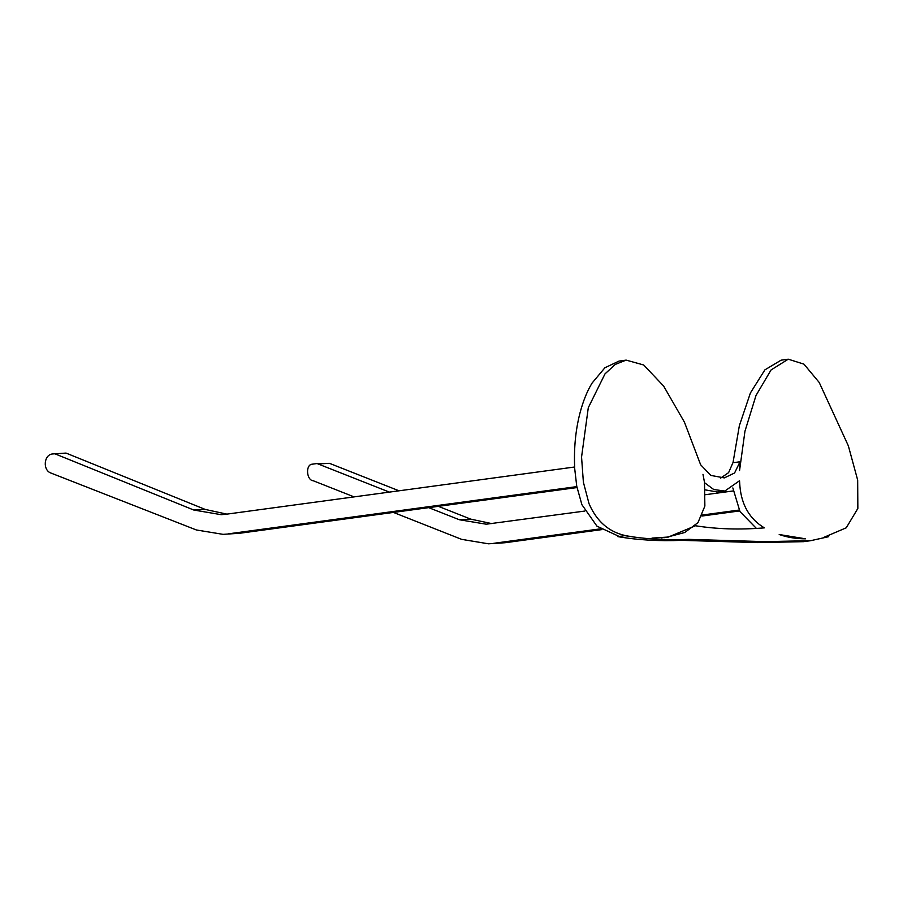<?xml version="1.0" encoding="UTF-8"?>
<svg xmlns="http://www.w3.org/2000/svg" width="903" height="903" viewBox="0 0 903 903"><rect width="100%" height="100%" fill="white"/><g stroke="black" fill="none" stroke-linecap="round" stroke-linejoin="round"><path stroke-width="1.35" d="M226.913 514.134L205.218 509.427L193.795 510.026L221.201 514.687L226.348 514.202L574.511 467.02L574.76 469.131L574.511 467.02M223.075 534.35L239.645 533.267L223.075 534.35L196.38 529.971L51.053 473.093C42.497 470.339 43.773 454.581 52.6 453.949L66.021 453.08L205.218 509.427M576.78 486.627L576.667 485.577L576.78 486.627L228.222 533.865M193.795 510.026L54.598 453.678M577.028 487.541L239.645 533.267M574.647 467.009C573.868 448.114 575.595 430.313 579.828 413.608C583.011 401.372 587.097 391.202 592.075 383.086L604.92 367.747L619.029 361.087L626.151 360.116L643.681 364.981L663.626 386.055L684.463 422.232L700.638 464.763L710.83 475.418L724.319 477.901L734.579 472.98L740.031 461.772L732.909 462.742L728.608 472.641L720.662 478.082M732.999 462.731L739.365 425.663L750.416 392.94L764.886 369.858L781.129 360.162L788.263 359.191L803.963 364.146L819.235 382.5L848.357 445.856L857.669 480.08L857.85 508.468L846.246 527.803L823.57 537.488L828.694 536.675L810.657 540.694L764.931 541.642L688.775 539.373C666.256 540.321 644.968 539.091 624.91 535.66L632.405 536.675C612.2 534.678 597.741 523.695 589.038 503.716L583.383 482.179L581.555 457.065L588.293 407.716L604.999 373.887L615.248 364.428L626.151 360.116M624.91 535.66L617.787 536.619C637.845 540.05 659.122 541.292 681.641 540.344L757.809 542.613L803.535 541.665L810.657 540.694M619.142 536.438L596.951 526.167L581.904 504.675L576.848 486.615M666.549 537.206L664.111 537.703M756.195 528.21L739.986 511.595L732.852 487.925M705.333 489.9L717.682 492.022L724.816 491.051L739.534 480.735L739.929 486.491C741.679 505.296 749.806 519.09 764.333 527.871C739.85 529.88 716.903 529.181 695.479 525.76L667.769 537.285L652 538.098L667.283 537.104L661.312 537.906M488.5 543.809L505.07 542.726L488.5 543.809L461.614 539.351L393.437 512.419M739.139 510.048L702.387 515.026M600.585 528.831L493.648 543.324M733.225 490.939L705.582 494.686M584.839 511.053L486.232 524.203L459.345 519.744L428.711 507.644M389.385 492.112L317.055 463.544L311.253 464.323C305.338 466.275 306.964 480.396 313.149 480.712L354.111 496.887M739.613 510.929L701.947 516.042M601.816 529.609L505.07 542.726M491.943 523.638L470.768 519.146L459.345 519.744M317.055 463.544L329.448 463.329L318.025 463.928M329.448 463.329L399.013 490.803M438.339 506.335L470.768 519.146M576.667 485.577L574.76 469.131M702.985 474.335L704.295 481.333L702.985 474.335M788.263 359.191L771.072 369.937L756.003 395.491L744.952 431.239L739.546 470.621L740.031 461.772M667.283 537.104L684.756 532.499L697.963 522.634L704.871 506.086L704.509 482.676L713.709 489.505L724.816 491.051M805.51 538.82L779.199 534.52C787.393 537.375 796.164 538.809 805.51 538.82M825.466 537.116L828.694 536.675M757.809 542.613L764.931 541.642M681.641 540.344L688.775 539.373"/></g></svg>
